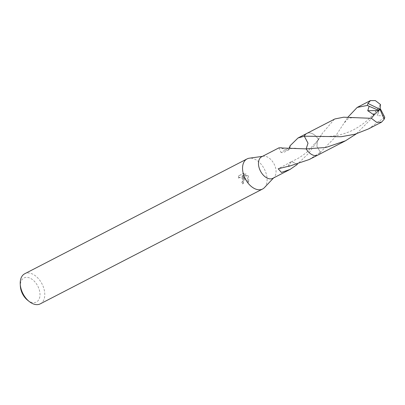 <?xml version="1.0" encoding="UTF-8"?>
<svg xmlns="http://www.w3.org/2000/svg" width="405" height="405" viewBox="0 0 405 405"><rect width="100%" height="100%" fill="white"/><g stroke="black" fill="none" stroke-linecap="round" stroke-linejoin="round"><path stroke-width="0.3" stroke-dasharray="2.02 1.52" d="M264.475 187.586A16.934 10.702 62.7 0 0 263.989 168.399A16.934 10.702 62.7 0 0 249.303 158.208M272.838 178.321A12.135 7.67 62.7 0 0 274.18 177.299A12.135 7.67 62.7 0 0 273.831 163.549A12.135 7.67 62.7 0 0 263.306 156.244A12.135 7.67 62.7 0 0 261.696 156.755M244.554 178.438L243.258 176.686L245.106 178.149L248.832 181.921L248.523 176.388L247.895 175.486L242.327 175.907L246.058 173.983L243.759 173.229L239.158 175.603L239.071 177.901L240.57 177.036L242.398 177.729L243.076 178.539L243.167 181.217L242.443 181.916A16.934 10.702 -117.3 0 1 243.127 183.576L244.554 178.438M40.277 303.851A16.934 10.702 62.7 0 0 41.664 283.242A16.934 10.702 62.7 0 0 24.73 273.76M27.565 300.181A13.547 8.561 62.7 0 0 38.521 300.125A13.547 8.561 62.7 0 0 37.503 285.56A13.547 8.561 62.7 0 0 26.36 277.354A13.547 8.561 62.7 0 0 20.366 286.249M278.944 147.845L280.949 152.376L289.231 147.865M289.924 146.635L290.213 146.013A12.135 7.67 62.7 0 0 289.97 145.876M309.152 159.56L320.395 152.3L316.887 146.245L317.581 140.51L318.543 139.619A12.135 7.67 62.7 0 0 306.777 133.468A12.135 7.67 62.7 0 0 304.307 136.196M318.543 139.619L308.949 153.004L297.316 164.303L291.919 161.711L297.138 164.405M238.449 178.276L238.52 175.993L243.116 173.618L245.43 174.363L241.704 176.286L247.283 175.856L248.189 182.311L242.646 177.061L244.316 180.726L242.499 183.961A15.805 9.988 62.7 0 0 241.826 182.29L242.818 180.878L242.463 178.909L240.889 177.577L239.947 177.415L239.071 177.901M241.826 182.29L242.443 181.916M243.116 173.618L243.759 173.229M238.52 175.993L239.158 175.603M242.499 183.961L243.127 183.576M242.646 177.061L243.258 176.686M245.43 174.358L246.058 173.983M241.704 176.286L242.327 175.907M247.283 175.856L247.895 175.486M248.189 182.311L248.832 181.921M288.471 166.252A8.09 5.113 -117.3 0 1 290.922 161.929A8.09 5.113 -117.3 0 1 291.939 161.701L291.074 161.939L288.709 166.389M307.8 151.192A12.135 7.67 62.7 0 0 314.052 155.419A12.135 7.67 62.7 0 0 317.915 155.034A12.135 7.67 62.7 0 0 320.385 152.305M306.16 148.888A12.145 7.675 62.7 0 0 314.057 155.424A12.145 7.675 62.7 0 0 320.395 152.3L334.13 138.292L347.834 117.273M334.378 119.202L322.36 133.356L318.548 139.603A12.145 7.675 62.7 0 0 304.312 136.186M281.338 147.982L286.735 150.574L288.289 149.931L289.661 147.886M290.213 146.013A8.09 5.113 -117.3 0 1 288.952 149.531A8.09 5.113 -117.3 0 1 286.74 150.569M281.581 147.952L286.735 150.574M317.631 155.181L317.915 155.034A12.15 7.68 62.7 0 0 318.219 154.877A12.15 7.68 62.7 0 0 320.395 152.31L316.882 146.245L317.576 140.51L318.548 139.603A12.15 7.68 62.7 0 0 306.777 133.453M380.315 104.804L370.443 119.566L356.38 133.817M368.337 128.993L384.75 117.232M384.122 115.805L377.242 115.653L380.513 106.409M380.098 108.697L377.242 115.653M380.619 109.299L379.981 109.309M263.306 156.244L262.445 156.365M306.777 133.468L306.489 133.615M242.549 181.855L241.937 182.23M243.314 183.475L242.686 183.855M239.638 177.294L239.016 177.668M290.922 161.929L278.2 168.779M291.074 161.944L298.556 158.092C302.55 155.576 305.674 153.267 307.927 151.156L317.581 140.51L322.36 133.356M296.257 148.341C293.296 147.931 290.643 148.458 288.289 149.926M288.952 149.531C285.014 152.143 282.351 153.09 280.949 152.376M274.18 177.299L273.583 177.932M355.519 117.784C349.768 118.032 348.594 116.767 343.84 123.778M380.396 104.632C373.729 115.698 364.308 124.33 352.117 130.521C345.465 133.549 338.833 135.417 332.216 136.12C324.304 136.956 319.17 136.571 316.573 136.379"/><path stroke-width="0.61" d="M262.445 156.365L249.303 158.208A16.934 10.702 62.7 0 0 247.055 158.917A16.934 10.702 62.7 0 0 245.668 179.526A16.934 10.702 62.7 0 0 262.602 189.008A16.934 10.702 62.7 0 0 264.475 187.586L273.583 177.932M289.661 147.886L289.97 145.876L298.009 137.994L304.312 136.191A12.145 7.675 62.7 0 0 304.312 136.191L307.997 143.198L306.15 148.878A12.145 7.675 62.7 0 0 306.16 148.888L281.338 147.982A12.135 7.67 -117.3 0 1 281.434 147.785L278.944 147.845L261.696 156.755A12.135 7.67 62.7 0 0 260.699 171.523A12.135 7.67 62.7 0 0 272.838 178.321L290.086 169.411L281.429 172.434L278.2 168.779L288.471 166.252A12.135 7.67 62.7 0 0 288.709 166.389L309.152 159.56L317.631 155.181M247.055 158.917L24.73 273.76A16.934 10.702 62.7 0 0 20.25 284.108A16.934 10.702 62.7 0 0 23.343 294.369A16.934 10.702 62.7 0 0 29.246 301.522A16.934 10.702 62.7 0 0 40.277 303.851L262.602 189.008M20.25 284.108L20.366 286.249A13.547 8.561 62.7 0 0 22.842 294.46A13.547 8.561 62.7 0 0 27.565 300.181L29.246 301.522M289.231 147.865L289.924 146.635M297.219 164.496L290.086 169.411M356.38 133.817L345.526 140.778L325.883 147.471L306.155 148.888A12.135 7.67 62.7 0 0 307.8 151.192M347.834 117.273L357.19 107.421L367.421 105.416A12.135 7.67 62.7 0 1 367.973 103.442L370.433 100.587L375.313 100.572L380.487 104.515L380.315 104.804M367.426 105.416L369.152 106.277L367.735 110.712L374.109 114.974L371.329 118.316L343.673 117.207L334.905 118.943L306.777 133.453A12.15 7.68 62.7 0 0 306.484 133.615A12.15 7.68 62.7 0 0 304.307 136.181L341.268 136.723L355.018 134.212L368.337 128.993L381.576 122.148M369.152 106.277L377.961 110.033L379.981 109.309L384.198 119.202A12.135 7.67 62.7 0 0 384.75 117.232L380.619 109.299L379.981 109.309L367.973 103.442M384.198 119.202L381.571 122.148L376.539 122.244L371.329 118.311M304.307 136.181L308.008 143.203L306.155 148.888A12.15 7.68 62.7 0 0 317.93 155.039L345.526 140.778M377.961 110.033L378.736 110.514L367.735 110.712M380.584 109.299L380.098 108.697L380.492 104.515M378.736 110.514L374.109 114.974M377.936 110.049L379.981 109.309M306.489 133.615L298.009 137.994M370.433 100.582L357.19 107.421"/></g></svg>
